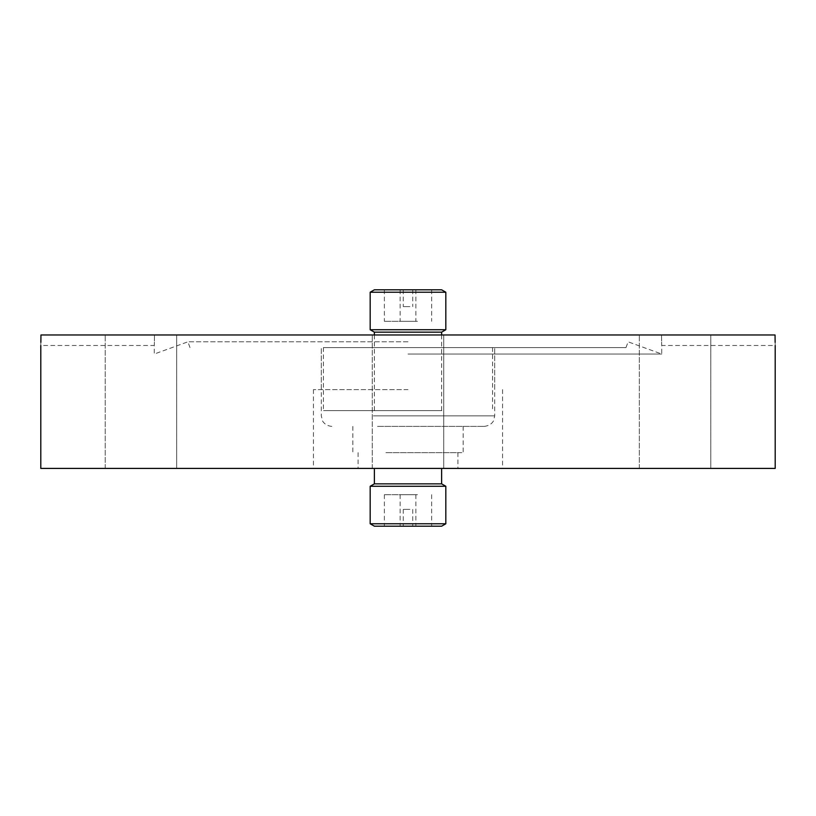 <?xml version="1.0" encoding="UTF-8"?>
<svg xmlns="http://www.w3.org/2000/svg" width="816" height="816" viewBox="0 0 816 816"><rect width="100%" height="100%" fill="white"/><g stroke="black" fill="none" stroke-linecap="round" stroke-linejoin="round"><path stroke-width="0.61" stroke-dasharray="4.08 3.06" d="M775.2 468.415L40.8 468.415M408 389.609L313.446 389.609L408 389.609M408 347.585L626.005 347.585L408 347.585M408 341.812L187.894 341.812L408 341.812M408 354.042L661.735 354.042L408 354.042M372.28 468.415L372.28 334.978L443.72 334.978L372.28 334.978L443.72 334.978L372.28 334.978L372.28 468.415L443.72 468.415L443.72 334.978L443.72 468.415L372.28 468.415M105.223 468.415L105.223 334.978L176.674 334.978L105.223 334.978L105.223 468.415L176.674 468.415L176.674 334.978L140.954 334.978L176.674 334.978L176.674 468.415L105.223 468.415M639.326 468.415L639.326 334.978L710.777 334.978L639.326 334.978L639.326 468.415L710.777 468.415L710.777 334.978L675.046 334.978L710.777 334.978L710.777 468.415L639.326 468.415M154.489 334.978C154.255 348.534 154.255 348.534 154.489 334.978C154.255 348.534 154.255 348.534 154.489 334.978L408 334.978L154.489 334.978M775.047 334.978L40.953 334.978M626.005 347.585L628.106 341.812L661.735 354.042L661.735 345.484L775.2 345.484L775.129 342.373M189.995 347.585L187.894 341.812L154.265 354.042L154.265 345.484L40.8 345.484L40.871 342.373M661.511 334.978C661.745 348.534 661.745 348.534 661.511 334.978C661.745 348.534 661.745 348.534 661.511 334.978M408 468.415L502.554 468.415L408 468.415M140.954 468.415L176.674 468.415L140.954 468.415M675.046 468.415L710.777 468.415L675.046 468.415M409.887 526.198L403.267 526.198L409.887 526.198M409.887 509.388L403.267 509.388L409.887 509.388M404.848 494.68L415.885 494.68L404.848 494.68M404.848 526.198L415.885 526.198L404.848 526.198M417.455 526.198L384.356 526.198L417.455 526.198M417.455 494.68L384.356 494.68L417.455 494.68M374.381 526.198L441.619 526.198M370.178 523.77L445.822 523.77M370.178 486.275L445.822 486.275M374.381 483.847L441.619 483.847M394.546 468.415L441.619 468.415L394.546 468.415M388.028 452.656L457.909 452.656L388.028 452.656M388.028 468.415L457.909 468.415L388.028 468.415M385.927 426.391L463.162 426.391L385.927 426.391M385.927 452.656L463.162 452.656L385.927 452.656M377.522 426.391L484.174 426.391L377.522 426.391M373.32 347.585L494.68 347.585L373.32 347.585M441.844 410.632L323.422 410.632L441.844 410.632M441.844 347.585L323.422 347.585L441.844 347.585M374.381 332.153L441.619 332.153M394.546 410.632L441.619 410.632L394.546 410.632M370.178 329.725L445.822 329.725M370.178 292.23L445.822 292.23M374.381 289.802L441.619 289.802M417.455 321.32L384.356 321.32L417.455 321.32M417.455 289.802L384.356 289.802L417.455 289.802M404.848 289.802L415.885 289.802L404.848 289.802M404.848 321.32L415.885 321.32L404.848 321.32M409.887 306.612L403.267 306.612L409.887 306.612M409.887 289.802L403.267 289.802L409.887 289.802M373.32 415.885L494.68 415.885L373.32 415.885M313.446 389.609L313.446 468.415M331.826 426.391C324.391 425.717 322.177 420.362 322.391 420.505L321.32 415.885L321.32 347.585L321.32 389.609M484.174 426.391C491.834 425.554 493.68 420.505 493.609 420.505L494.68 415.885L494.68 347.585L494.68 389.609M502.554 389.609L502.554 468.415M412.733 509.388L412.733 526.198M400.115 494.68L400.115 526.198M431.644 494.68L431.644 526.198M358.091 452.656L358.091 468.415M352.838 426.391L352.838 452.656M492.578 347.585L492.578 410.632M374.381 334.978L374.381 410.632M431.644 289.802L431.644 321.32M400.115 289.802L400.115 321.32M412.733 289.802L412.733 306.612M403.267 289.802L403.267 306.612M415.885 289.802L415.885 321.32M384.356 289.802L384.356 321.32M441.619 334.978L441.619 410.632M323.422 347.585L323.422 410.632M463.162 426.391L463.162 452.656M457.909 452.656L457.909 468.415M384.356 494.68L384.356 526.198M415.885 494.68L415.885 526.198M403.267 509.388L403.267 526.198"/><path stroke-width="1.22" d="M40.8 345.484L40.8 468.415L775.2 468.415L775.2 345.484M40.871 342.373L40.953 334.978C40.79 348.534 40.79 348.534 40.953 334.978L775.047 334.978C775.21 348.534 775.21 348.534 775.047 334.978L775.129 342.373M445.822 523.77L441.619 526.198L374.381 526.198L370.178 523.77L445.822 523.77L445.822 486.275L370.178 486.275L370.178 523.77M441.619 468.415L441.619 483.847L374.381 483.847L370.178 486.275M445.822 292.23L370.178 292.23L374.381 289.802L441.619 289.802L445.822 292.23L445.822 329.725L441.619 332.153L374.381 332.153L374.381 334.978M445.822 329.725L370.178 329.725L374.381 332.153M374.381 468.415L374.381 483.847M370.178 292.23L370.178 329.725M441.619 332.153L441.619 334.978M441.619 483.847L445.822 486.275"/></g></svg>
